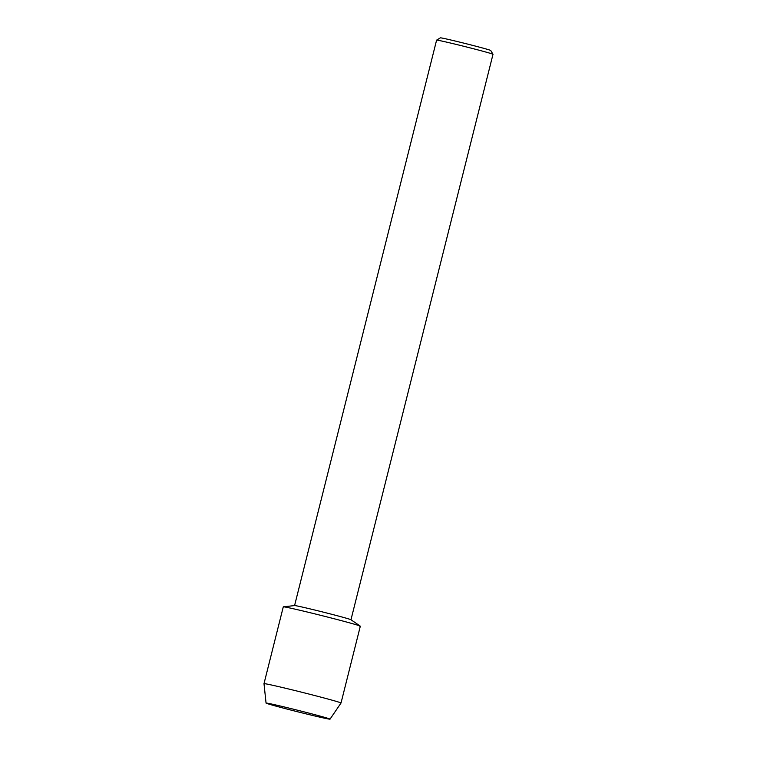 <?xml version="1.0" encoding="UTF-8"?>
<svg xmlns="http://www.w3.org/2000/svg" width="757" height="757" viewBox="0 0 757 757"><rect width="100%" height="100%" fill="white"/><g stroke="black" fill="none" stroke-linecap="round" stroke-linejoin="round"><path stroke-width="1.14" d="M266.578 703.073A32.986 0.748 -165.9 0 0 266.104 703.045A32.986 0.748 -165.9 0 0 294.236 710.918A32.986 0.748 -165.9 0 0 329.503 719.15A32.986 0.748 -165.9 0 0 330.005 719.093A32.986 0.748 -165.9 0 0 300.226 710.889A32.986 0.748 -165.9 0 0 266.578 703.073A32.986 0.748 -165.9 0 0 266.104 703.045A32.986 0.748 -165.9 0 0 266.057 703.083A32.986 0.748 -165.9 0 0 295.183 711.154A32.986 0.748 -165.9 0 0 329.503 719.15A32.986 0.748 -165.9 0 0 330.033 719.15A32.986 0.748 -165.9 0 0 330.005 719.093A32.986 0.748 -165.9 0 0 300.226 710.889A32.986 0.748 -165.9 0 0 266.578 703.073M360.256 626.124L350.926 619.709A29.078 0.662 -165.9 0 0 324.554 612.451A29.078 0.662 -165.9 0 0 295.031 605.591A29.078 0.662 -165.9 0 0 294.634 605.572L283.373 606.821A39.705 0.899 -165.9 0 1 283.932 606.849A39.705 0.899 -165.9 0 0 283.288 606.849L263.994 683.675A39.705 0.899 -165.9 0 1 264.628 683.666A39.705 0.899 -165.9 0 1 306.112 693.327A39.705 0.899 -165.9 0 1 341.019 703.016A39.705 0.899 -165.9 0 0 341.019 703.016L360.313 626.2A39.705 0.899 -165.9 0 0 325.406 616.51A39.705 0.899 -165.9 0 0 283.932 606.849A39.705 0.899 -165.9 0 1 324.242 616.217A39.705 0.899 -165.9 0 1 360.256 626.124A39.705 0.899 -165.9 0 1 359.679 626.2M350.974 619.737L493.006 54.296A29.078 0.662 -165.9 0 0 492.996 54.277A29.078 0.662 -165.9 0 0 467.126 47.123A29.078 0.662 -165.9 0 0 437.073 40.13A29.078 0.662 -165.9 0 0 436.619 40.121A29.078 0.662 -165.9 0 0 436.6 40.13L294.577 605.572M492.996 54.277L490.725 50.492A25.946 0.587 -165.9 0 0 467.637 44.095A25.946 0.587 -165.9 0 0 440.811 37.859A25.946 0.587 -165.9 0 0 440.404 37.85L436.619 40.121M266.057 703.083L263.994 683.675M330.033 719.15L341.01 703.026"/></g></svg>
